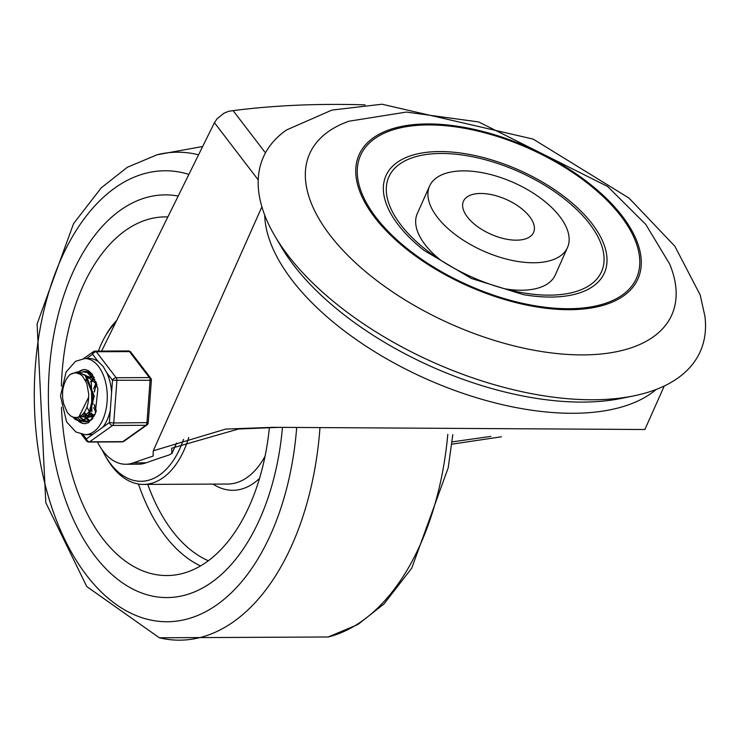 <?xml version="1.0" encoding="UTF-8"?>
<svg xmlns="http://www.w3.org/2000/svg" width="742" height="742" viewBox="0 0 742 742"><rect width="100%" height="100%" fill="white"/><g stroke="black" fill="none" stroke-linecap="round" stroke-linejoin="round"><path stroke-width="1.11" d="M265.45 152.871L233.118 110.632L228.573 111.328L223.871 113.285L217.109 118.729L214.429 122.69L101.589 351.077M97.452 442A63.33 37.017 -90.3 0 0 102.359 450.134L103.917 452.175A63.33 37.017 -90.3 0 0 125.797 464.251A63.33 37.017 -90.3 0 0 133.337 462.878A1661.134 971.102 89.7 0 1 153.084 456.107L153.279 450.802L261.889 206.842M451.776 444.189L501.379 436.797M664.266 385.988L644.891 429.507L273.177 427.318L225.716 429.071L153.279 450.802M125.797 464.251L138.559 464.186A63.33 37.017 89.7 0 0 146.1 462.822A1661.134 971.102 -90.3 0 1 169.028 455.022L171.903 453.39L171.652 448.224L238.479 429.015L279.78 427.318M490.842 436.398L452.045 441.898M176.624 443.011L171.903 453.603L176.485 443.104M233.118 110.632A843.682 418.006 -156 0 1 365.092 104.882M669.609 263.939A198.207 98.204 -156 0 1 450.793 324.004A198.207 98.204 -156 0 1 349.018 121.206L406.384 112.07L478.683 121.948L607.577 186.437L645.753 224.39L669.609 263.939M427.429 123.942A152.629 75.619 24 0 0 426.826 263.753A152.629 75.619 24 0 0 641.301 262.761A152.629 75.619 24 0 0 427.429 123.942M704.9 316.24A239.1 118.47 -156 0 1 633.779 395.876A239.1 118.47 -156 0 1 274.948 236.114A239.1 118.47 -156 0 1 286.542 129.971L331.887 110.085L382.019 104.223L533.155 139.097L629.068 198.123L674.868 246.251L700.253 295.112L704.9 316.24M633.779 395.876L621.332 398.408A226.523 112.227 -156 0 1 281.394 247.058L274.948 236.114M567.5 247.531A75.508 37.406 24 0 0 540.324 197.975A75.508 37.406 24 0 0 463.351 170.873A75.508 37.406 24 0 0 429.544 186.112A75.508 37.406 24 0 0 483.302 250.991A75.508 37.406 24 0 0 567.5 247.531L555.266 274.994A75.508 37.406 -156 0 1 504.838 288.805M440.794 260.294A75.508 37.406 -156 0 1 417.31 213.566L429.544 186.112M440.961 153.473A116.401 57.672 -156 0 1 597.69 236.327A116.401 57.672 -156 0 1 513.353 290.92A116.401 57.672 -156 0 1 433.523 255.369A116.401 57.672 -156 0 1 440.961 153.473M428.18 124.925A151.016 74.821 -156 0 1 639.789 262.269A151.016 74.821 -156 0 1 427.587 263.262A151.016 74.821 -156 0 1 428.18 124.925M439.496 151.563A119.555 59.23 -156 0 1 598.729 233.544A119.555 59.23 -156 0 1 523.296 294.602L471.374 278.463L424.136 250.444A119.555 59.23 -156 0 1 439.496 151.563M480.64 193.467A38.38 19.014 -156 0 1 519.771 207.241A38.38 19.014 -156 0 1 533.581 232.431A38.38 19.014 -156 0 1 490.787 234.194A38.38 19.014 -156 0 1 463.453 201.212A38.38 19.014 -156 0 1 480.64 193.467M183.497 439.394A84.94 49.658 89.7 0 1 105.049 455.412A84.94 49.658 89.7 0 1 102.136 449.828M98.389 351.096A84.94 49.658 89.7 0 1 104.492 337.619A84.94 49.658 89.7 0 1 115.631 322.649M116.726 320.442A88.094 51.495 -90.3 0 0 105.716 335.43L104.492 337.619M105.049 455.412L106.282 457.591A88.094 51.495 -90.3 0 0 111.977 466.236A88.094 51.495 -90.3 0 0 143.512 484.424A88.094 51.495 -90.3 0 0 188.783 437.418M94.939 556.008A201.351 117.709 -90.3 0 0 167.015 597.579A201.351 117.709 -90.3 0 0 282.47 427.327A201.351 117.709 -90.3 0 1 167.015 597.579A201.351 117.709 -90.3 0 1 94.939 556.008A201.351 117.709 -90.3 0 1 54.361 331.795A201.351 117.709 -90.3 0 1 165.132 194.877A201.351 117.709 -90.3 0 0 54.361 331.795A201.351 117.709 -90.3 0 0 94.939 556.008M178.182 196.055A201.351 117.709 -90.3 0 0 165.132 194.877A201.351 117.709 -90.3 0 1 178.182 196.055M61.475 407.275A179.332 104.835 -90.3 0 0 102.721 538.534A179.332 104.835 -90.3 0 0 169.816 575.467A179.332 104.835 -90.3 0 0 269.402 427.503M167.859 216.942A179.332 104.835 -90.3 0 0 61.373 386.155M95.848 412.543L95.468 411.662M95.588 383.781L96.024 382.724M95.662 386.304L94.41 392.064M94.429 404.52L95.458 409.018M91.711 416.559L90.524 414.695M89.736 413.155L89.179 411.884M93.01 418.136L91.906 416.828M87.139 372.206L88.437 371.909M90.088 420.593L87.371 418.813M86.897 418.367L85.534 416.846M80.757 372.298L83.484 371.872L87.287 372.567L96.386 382.482M91.387 419.851L86.879 421.373L84.078 420.844M83.633 420.649L79.171 416.828M79.978 416.661L84.124 420.417M84.569 420.649L88.521 421.317M94.271 377.437L88.391 372.632L83.466 371.863M78.902 416.856L88.613 397.341L88.715 394.095L86.814 383.493L82.575 376.203L80.108 374.209L76.036 372.864L72.531 373.319L70.304 374.422L77.094 371.955L85.163 375.406L93.251 395.866L88.066 417.032L80.488 421.345L75.304 419.518L73.004 417.19M62.588 391.34L62.616 398.037L63.543 403.546L67.337 412.543L70.648 415.965L73.922 417.449L77.224 417.449L80.266 416.039A20.275 11.853 -90.3 0 0 88.586 397.341M81.555 415.993L83.846 416.846M84.171 416.893L89.587 414.695M91.878 411.764L91.387 383.558M80.906 416.327L83.503 416.865L91.776 409.343M84.764 412.969L87.352 415.548M87.964 415.937L88.623 416.271M89.355 416.559L90.589 416.828M90.951 416.856L94.29 415.993M94.809 379.561L87.76 376.287M84.161 413.767L86.684 415.974M87.287 416.299L88.326 416.689M89.142 416.846L95.152 414.231M96.952 384.365L87.009 376.333L87.769 376.315M91.294 413.155L93.668 415.529M92.518 376.454L90.923 376.927M90.339 377.186L88.558 378.299M87.176 379.542L85.831 381.119M87.278 407.59L89.884 412.942M90.839 414.092L93.084 415.91M92.351 376.277L90.311 376.704M89.745 376.917L88.168 377.752M86.573 378.967L85.367 380.173M93.52 379.524L91.043 382.77M92.898 378.939L90.533 381.676M96.729 383.939L94.243 391.219M94.28 405.262L96.395 411.012M96.098 382.853L93.603 388.762M92.824 392.036L92.871 404.409M93.687 407.571L95.904 412.394M74.191 417.505L76.101 419.406L81.425 421.335L88.892 417.18L94.197 396.135L86.248 375.545L77.354 371.955M70.304 374.422A24.746 14.469 -90.3 0 0 62.532 391.887M86.619 358.534L92.62 354.268A3.144 2.022 -37.4 0 1 96.284 351.754L129.47 351.597A3.144 2.022 -37.4 0 1 130.852 352.181A3.144 3.144 0 0 0 128.338 350.947L95.161 351.105A3.144 1.836 89.7 0 1 96.284 351.754L116.169 377.734A3.144 2.022 142.6 0 0 112.506 380.238L151.377 380.303A3.144 3.144 0 0 0 150.737 378.16A3.144 2.022 142.6 0 0 149.346 377.576L116.169 377.734A3.144 1.836 89.7 0 1 116.884 380.637L113.758 422.959L109.38 422.56A3.144 2.365 54.6 0 0 112.654 425.454L145.831 425.296A3.144 2.365 54.6 0 0 146.944 424.962A3.144 3.144 0 0 0 148.252 422.625L113.758 422.959A3.144 1.836 89.7 0 1 112.654 425.454L89.652 441.805A3.144 2.365 -125.4 0 1 86.378 438.912A3.144 2.022 142.6 0 0 86.434 440.804L81.425 434.255M83.642 358.59L93.353 351.689A3.144 3.144 0 0 1 95.161 351.105A3.144 1.836 89.7 0 0 94.457 351.346A3.144 2.365 54.6 0 0 93.353 351.689A3.144 2.365 54.6 0 0 92.62 354.268L98.334 361.725L103.11 366.381L106.792 372.781L112.506 380.238L111.606 392.388A38.065 22.251 -90.3 0 0 106.792 372.781M128.338 350.947A3.144 1.836 -90.3 0 1 129.47 351.597L149.346 377.576A3.144 1.836 -90.3 0 1 150.06 380.479L146.944 422.801A3.144 1.836 -90.3 0 1 145.831 425.296L122.829 441.648A3.144 1.836 -90.3 0 1 122.133 441.889A3.144 3.144 0 0 0 123.942 441.305A3.144 2.365 -125.4 0 1 122.829 441.648L89.652 441.805A3.144 1.836 89.7 0 1 88.947 442.037A3.144 3.144 0 0 1 86.434 440.804M85.209 434.673A38.065 22.251 -90.3 0 0 102.767 419.768A38.065 22.251 -90.3 0 0 104.928 379.718A38.065 22.251 -90.3 0 0 84.857 358.544L75.545 361.317L66.075 372.02L60.492 395.996L66.604 421.901L75.907 432.002L85.209 434.673L89.68 434.654A38.065 22.251 -90.3 0 0 92.982 434.218L102.786 427.253A38.065 22.251 -90.3 0 0 107.238 419.749A38.065 22.251 -90.3 0 0 110.28 410.409L111.606 392.388M98.334 361.725A38.065 22.251 -90.3 0 0 89.328 358.516L84.857 358.544M83.225 414.769A25.172 14.71 -90.3 0 0 84.607 416.754A25.172 14.71 89.7 0 1 83.225 414.769M84.709 416.883A25.172 14.71 -90.3 0 0 86.471 418.776A25.172 14.71 89.7 0 1 84.709 416.883M86.944 419.184A25.172 14.71 -90.3 0 0 89.513 420.844A25.172 14.71 89.7 0 1 86.944 419.184M85.441 423.654A27.055 15.814 89.7 0 1 79.227 421.252M78.791 420.909A27.055 15.814 89.7 0 1 75.786 417.625M79.042 371.983A27.055 15.814 89.7 0 1 85.191 369.553M92.091 374.014A25.172 14.71 -90.3 0 0 85.553 371.436A25.172 14.71 -90.3 0 0 82.752 371.909M77.446 417.394A25.172 14.71 -90.3 0 0 82.353 421.094M82.677 421.215A25.172 14.71 -90.3 0 0 85.794 421.771A25.172 14.71 -90.3 0 0 92.296 419.137M214.429 122.69L258.216 179.889M146.1 462.822L133.337 462.878M264.708 215.124A220.226 109.111 24 0 0 292.033 280.114A220.226 109.111 24 0 0 478.043 398.185A220.226 109.111 24 0 0 656.225 389.439M143.512 484.424L227.748 484.034A88.094 51.495 -90.3 0 0 265.042 456.274M213.047 484.099A94.382 55.177 -90.3 0 0 259.505 478.404M138.448 484.025A176.41 103.129 -90.3 0 0 165.206 535.928A176.41 103.129 -90.3 0 0 200.479 565.933M147.769 484.405A170.122 99.456 -90.3 0 0 172.329 530.92A170.122 99.456 -90.3 0 0 208.307 560.739M452.805 434.636L448.205 467.794L411.736 568.159L384.013 603.923L357.959 624.476L328.214 636.988A243.979 142.631 -90.3 0 0 447.797 434.376M328.214 636.988L159.345 637.777A243.979 142.631 -90.3 0 0 319.941 428.051M198.559 154.818A243.979 142.631 -90.3 0 0 157.081 154.763L127.336 167.265L101.283 187.819L73.569 223.583L37.1 323.948L45.8 502.649L86.749 586.532L159.345 637.777M188.885 174.389A225.457 131.798 -90.3 0 0 45.271 304.981A225.457 131.798 -90.3 0 0 86.424 575.133A225.457 131.798 -90.3 0 0 296.698 427.475M78.355 372.02A27.055 15.814 89.7 0 1 84.913 369.553L88.307 370.546L92.175 374.126L97.898 388.687L95.171 414.184L88.548 422.643L85.163 423.663A27.055 15.814 89.7 0 1 78.346 421.066M77.52 420.343A27.055 15.814 89.7 0 1 75.137 417.616M110.28 410.409L109.38 422.56L102.786 427.253M92.982 434.218L86.378 438.912L83.039 434.543M202.677 146.489L157.091 154.753M87.825 421.345L86.888 421.345M84.773 416.883L83.512 416.893M91.155 416.856L89.893 416.865M78.021 371.89L77.085 371.9M81.444 421.373L80.507 421.373M148.252 422.625L151.377 380.303M123.942 441.305L146.944 424.962M150.737 378.16L130.852 352.181M122.133 441.889L88.947 442.037"/></g></svg>
